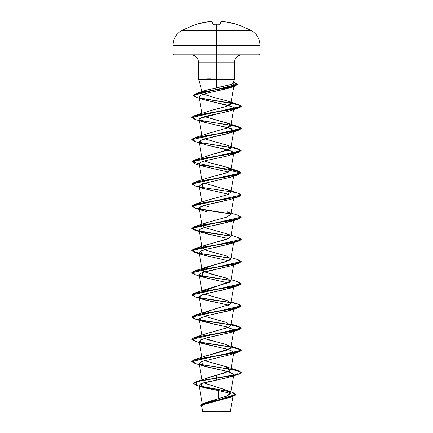 <?xml version="1.0" encoding="UTF-8"?>
<svg xmlns="http://www.w3.org/2000/svg" width="433" height="433" viewBox="0 0 433 433"><rect width="100%" height="100%" fill="white"/><g stroke="black" fill="none" stroke-linecap="round" stroke-linejoin="round"><path stroke-width="0.65" d="M220.181 24.221A0.373 0.357 5 0 1 220.484 24.096L220.668 21.969A0.373 0.368 -175 0 0 220.278 22.305L220.11 24.237L220.278 22.305A0.373 0.368 5 0 1 220.668 21.969A0.373 0.341 -105.1 0 0 220.543 21.98A0.373 0.341 74.9 0 1 220.668 21.969A69.702 26.57 -84.6 0 1 222.302 21.65A0.373 0.341 -96.6 0 0 222.226 21.655A0.373 0.341 83.4 0 1 222.302 21.65L222.302 21.65A69.702 64.149 -77.1 0 1 226.172 21.969L226.172 21.969A69.691 69.426 0 0 1 236.093 24.096L236.802 24.27A0.373 0.373 -157.5 0 0 236.683 24.253A0.373 0.373 22.5 0 1 236.802 24.27L226.172 21.969A69.702 64.149 102.9 0 0 222.302 21.65A69.702 26.57 95.4 0 0 220.668 21.969L220.484 24.096L219.742 24.27A69.394 64.111 180 0 0 216.5 24.199L216.5 30.51L181.644 30.51L251.356 30.51L216.5 30.51L216.5 24.199L213.258 24.27A69.394 64.111 0 0 1 216.5 24.199L216.5 24.183A69.394 64.111 180 0 0 213.258 24.27L212.516 24.096L212.332 21.969A69.702 26.57 -95.4 0 0 210.698 21.65A69.702 64.149 -102.9 0 0 206.828 21.969L196.198 24.27A0.373 0.373 -22.5 0 1 196.306 24.253L196.907 24.096A69.691 69.426 0 0 1 206.828 21.969L207.017 22.305L206.828 21.969A69.702 64.149 77.1 0 1 210.698 21.65L211.071 21.991M202.243 92.489L203.375 91.287L206.471 90.107L216.5 87.818L216.5 62.763L234.248 62.763L216.5 62.763L216.5 30.51L216.5 45.6L260.076 45.6L216.5 45.6L216.5 54.098L260.076 54.098L216.5 54.098L216.5 54.839L259.329 54.839L216.5 54.839L216.5 62.763L198.752 62.763L198.125 59.667L196.436 57.161C194.774 55.603 192.907 54.829 190.829 54.839M233.03 396.541L230.248 411.35L216.5 411.161L230.248 411.35M218.248 411.134L216.5 411.161C233.376 411.155 235.135 411.144 218.248 411.134M198.752 79.504L198.752 62.763L216.5 62.763L216.5 79.596L198.779 79.699L234.193 79.596M205.431 402.733L227.671 395.73L230.594 393.397L233.885 374.724L228.581 377.43L201.053 383.622L202.049 387.102L218.665 390.604M206.335 378.215L207.445 377.814M208.23 377.549L209.383 377.186M210.303 376.905L211.661 376.515M212.787 376.196L224.456 373.122L230.843 369.804L225.03 366.35L204.544 360.629L227.076 367.027L229.642 371.113L216.5 375.195L216.5 377.982L196.36 381.603L193.529 383.351L200.046 380.667L216.5 378.166L200.046 380.851L193.529 383.535L196.804 385.457L196.273 381.809L216.5 378.166L216.5 380.142L230.372 376.883L233.739 374.107L227.006 371.335L202.628 365.793L202.011 361.431L201.302 361.707M205.767 355.996L230.037 348.668L230.843 347.623L229.035 345.675L223.509 343.721L208.462 339.824L204.549 338.449L227.076 344.847L230.843 347.618L226.205 350.389L205.924 355.937L194.65 359.617L228.131 354.075L240.18 351.298L238.356 348.527L230.968 346.914L238.534 348.581L241.257 350.254L191.754 361.441L194.65 359.617M205.621 333.865L228.012 327.543L230.843 325.437L225.501 322.13L204.549 316.269L227.081 322.666M202.363 313.579L213.539 309.379L229.842 304.437L230.843 303.257L228.234 300.935L204.549 294.083L227.076 300.48M229.885 282.224L205.924 289.39L202.238 291.604L230.843 281.071L228.218 278.744L204.549 271.897M238.345 237.609L241.257 239.341L191.743 250.431L195.326 252.352L205.042 254.279L230.643 258.122L200.062 253.413L192.133 251.059L194.65 248.704L228.131 243.157L240.18 240.385L238.356 237.614L227.076 233.934L230.843 236.705L226.205 239.476L205.924 245.024L202.157 247.795L206.79 250.566L227.076 256.114L230.843 258.885L226.21 261.662L205.924 267.204L202.492 269.05L214.449 264.79L229.041 260.531M229.474 260.298L230.843 258.891L227.081 256.12L206.801 250.572L202.157 247.8L204.793 245.468L228.803 238.464M233.696 220.516L230.843 236.705L226.345 233.674L204.766 227.628L202.157 225.615L205.919 222.843L226.199 217.296L230.843 214.524L233.696 198.33M205.832 200.69L214.2 198.303M229.111 190.428L204.544 183.17M233.696 153.964L230.843 170.158L229.301 168.345L224.467 166.537L210.416 162.911L227.076 167.382L230.843 170.153L226.205 172.929L205.924 178.472L194.644 182.158L228.131 176.61L240.18 173.839L238.35 171.062L230.968 169.449L238.534 171.122L241.257 172.794L191.749 183.976L194.644 182.158M205.805 156.335L228.056 150.062L230.843 147.972L233.885 130.706L227.022 133.835L202.53 139.421L199.115 141.802L204.706 144.59L228.245 149.84L233.744 152.297M205.794 134.154L228.851 127.524L230.843 125.792L228.299 123.497L204.544 116.618L227.076 123.015L228.851 127.524L205.924 134.106L194.644 137.791L228.131 132.244L240.18 129.472L238.356 126.701L199.451 120.195L237.17 126.366L241.257 128.422L191.743 139.702L241.257 128.612L237.219 126.566L226.437 124.52L199.721 120.434L231.633 125.386L240.705 127.859L238.35 130.338L204.869 135.881L192.82 138.657L194.644 141.429L202.633 143.962L200.116 140.46L212.424 136.963L230.372 132.871L231.433 128.682L213.826 124.493M210.784 110.447L225.128 106.724L230.843 103.606L227.52 100.997L211.185 96.694L227.52 100.997C236.635 103.947 225.885 106.891 213.123 109.841L194.65 115.606L228.131 110.063L240.18 107.287L238.356 104.515L199.71 97.955L237.116 104.169L241.257 106.242L191.749 117.43L194.65 115.606M232.44 83.537L233.874 84.581L234.069 85.301L231.033 87.401L223.623 89.479L207.331 93.111L201.177 95.043L199.045 97.057L202.514 99.314L231.606 106.567C232.943 106.816 233.647 107.595 233.723 108.905C232.24 112.023 205.166 115.14 200.154 118.258L199.397 118.842M230.843 125.792L233.723 108.905C233.609 108.645 236.51 107.086 223.109 104.229L202.649 99.363M201.913 135.497L199.115 119.616L204.647 122.387L229.236 127.935L233.885 130.706M233.885 152.892L233.279 153.71M230.518 155.003L229.512 155.328M199.332 163.284L199.115 163.983L200.041 165.022C197.978 164.047 198.996 162.846 203.093 161.417C207.759 159.793 219.953 157.883 228.332 155.669L230.367 155.052L231.947 151.079L212.1 146.316M233.668 174.375L233.885 175.073L233.549 175.652M206.119 182.748L205.599 182.883M202.698 183.727L199.115 186.168L202.406 188.252L228.456 194.26L202.633 188.328L202.698 183.727L230.372 177.238L238.356 174.699L204.869 180.247L192.82 183.024L194.65 185.795L202.633 188.328M230.632 199.332L217.702 202.433C218.167 202.568 206.168 204.127 199.959 207.109L199.115 208.349L201.426 210.07L207.239 211.786L202.628 210.508L199.765 207.245L208.749 204.306L230.372 199.418L238.356 196.885L204.869 202.433L192.82 205.204L194.644 207.975L230.757 213.962L205.101 210.108L195.343 208.176L191.743 206.249L241.257 194.974L191.743 206.065L194.644 204.338L228.131 198.79L240.18 196.019L238.356 193.248L227.076 189.562L230.843 192.339L226.205 195.11L205.929 200.658L194.644 204.338M233.279 220.256L221.75 223.774L208.024 226.654L200.674 228.895L199.104 230.491L206.422 233.771L228.456 238.626L202.633 232.694L199.104 230.491C199.434 228.933 203.678 227.374 211.851 225.815L230.372 221.604L238.356 219.071L204.869 224.613L192.82 227.385L194.644 230.161L230.762 236.147L205.101 232.288L195.348 230.361L191.743 228.435L241.251 217.247L238.356 219.071M233.279 242.442L222.952 245.7L206.525 249.197L200.928 250.956L199.115 252.715L202.227 254.739L228.451 260.807L202.633 254.88L200.712 251.059L206.525 249.197L230.372 243.784L238.35 241.251L204.869 246.799L192.82 249.57L194.644 252.342L202.633 254.88M230.545 265.911L206.449 271.399L200.907 273.147L199.115 274.895L202.227 276.92L228.456 282.987L202.633 277.06L202.216 272.622L230.372 265.965L233.549 264.384M233.885 285.991L233.511 286.608L224.115 289.812L210.644 292.621L201.583 295.046L199.115 297.081L202.162 299.079C207.856 301.157 221.82 303.235 228.949 305.314M233.885 308.172L227.747 311.111L211.277 314.667M199.418 319.808L213.252 324.019L223.141 326.065L233.468 329.443M230.843 347.623L233.885 330.357L229.977 332.647L205.496 338.195L200.733 339.781L199.115 341.448L200.463 342.725L230.253 350.086L233.885 352.538L233.279 353.355M200.982 361.847L199.115 363.628L204.647 366.405L229.236 371.947L233.885 374.724M214.892 380.434L213.566 380.683M211.959 380.986L207.867 381.803M206.411 382.117L200.847 383.703L199.023 385.289L205.139 387.952L218.703 390.615L218.524 398.685L218.703 390.615L230.578 393.467M230.784 397.24L204.457 403.908L201.686 406.127L202.752 411.35L216.5 411.35L202.752 411.35M215.461 411.188C198.157 411.182 199.185 411.171 216.5 411.161M204.04 403.188L226.54 396.195L230.61 393.196L226.443 390.198L232.792 392.428L235.46 395.118L227.818 397.808L204.04 403.188L200.782 405.548M224.722 389.586L203.515 382.832M196.36 381.603L216.5 375.195L216.5 377.982L237.722 374.345L238.356 370.713L199.451 364.207L237.17 370.377L241.257 372.434L239.373 373.825L234.009 375.211L216.5 378.166L234.009 375.395L239.373 374.009L241.257 372.624L237.219 370.578L226.432 368.532L199.721 364.445L231.633 369.398L240.705 371.877L238.35 374.35L216.5 378.166L216.5 380.142M199.575 386.003L229.111 391.432L199.575 386.003M200.777 405.64L201.832 406.944L201.74 404.411L209.35 401.884L232.175 396.828L235.844 394.593L200.777 405.456L235.844 394.409L232.775 392.422M200.051 386.296L229.55 391.724L200.051 386.296M232.175 396.828L202.693 404.741M202.076 405.201L201.675 405.965M216.5 79.596L216.5 87.818L230.957 84.478L233.349 82.936L234.248 79.596L216.5 79.596M173.671 54.839L216.5 54.839L173.671 54.839L172.924 54.098L216.5 54.098L172.924 54.098L172.924 45.6L216.5 45.6L172.924 45.6C173.151 39.024 176.058 33.99 181.644 30.51L196.165 24.199A0.373 0.373 0 0 1 196.441 24.221M230.064 84.781L205.15 90.529L202.33 92.169M203.526 94.172L211.185 96.694M238.356 104.515L227.52 100.997M204.549 138.804L227.13 145.217L230.221 148.876L194.644 159.972L228.131 154.429L240.18 151.653L238.356 148.882L199.451 142.381L237.176 148.551L241.257 150.608L191.749 161.79L194.644 159.972M204.544 160.984L210.416 162.911M204.549 205.35L210.249 207.234M238.345 215.428L241.257 217.155L191.743 228.251L195.326 230.172L205.036 232.093L230.643 235.942L200.062 231.233L192.133 228.878L194.644 226.519L228.131 220.976L240.18 218.205L238.356 215.428L227.076 211.748L230.843 214.519L226.205 217.296L205.924 222.838L202.168 225.263L204.912 227.693L222.551 232.543M202.492 269.05L203.478 271.361L209.848 273.672L227.076 278.295M229.842 304.437L194.644 315.256L228.131 309.709L240.18 306.932L238.35 304.161L231.087 301.866M230.849 325.389L228.169 327.478L205.924 333.756L194.644 337.437L228.131 331.889L240.18 329.118L238.356 326.347L231.087 324.052M230.637 346.855L199.451 342.027L230.637 346.855M191.754 339.255L194.644 337.437M230.643 324.674L199.451 319.846L230.643 324.674M191.749 317.07L194.644 315.256M230.643 302.488L199.451 297.66L230.643 302.488M238.345 281.975L241.257 283.707L191.749 294.889L194.644 293.071L228.131 287.523L240.18 284.752L238.356 281.98L231.087 279.686M230.637 280.308L199.451 275.48L230.637 280.308M238.345 259.795L241.257 261.521L191.749 272.709L194.644 270.885L228.131 265.342L240.18 262.571L238.356 259.795L231.087 257.5M230.637 213.756L199.451 208.928L230.637 213.756M191.749 139.61L194.644 137.791M193.118 95.357L196.257 93.404L227.325 87.775L237.046 84.96L233.609 81.972L237.555 84.181L193.118 95.357M194.655 363.26L191.743 361.533L241.257 350.438L238.523 348.765L230.935 347.093M230.762 347.06L199.721 342.265L231.633 347.217L240.705 349.691L238.356 352.164L204.869 357.712L192.82 360.483L194.644 363.255L202.628 365.793M194.661 341.08L191.743 339.348L241.257 328.257L238.529 326.585L230.935 324.907M230.762 324.88L205.101 321.021L195.343 319.094L191.743 317.162L241.251 305.979L238.356 307.798L204.869 313.346L192.82 316.117L194.65 318.894L202.633 321.427L199.267 318.65L206 315.879L230.367 310.337L233.549 308.751M199.721 297.899L230.762 302.694L205.101 298.84L195.343 296.908L191.743 294.981L241.246 283.799L238.356 285.618L204.869 291.165L192.82 293.937L194.644 296.708L202.628 299.241L199.104 296.854L204.089 294.213L230.372 288.151L233.555 286.57M230.762 280.514L199.721 275.718L230.762 280.514M194.655 274.527L191.743 272.801L241.246 261.613L238.35 263.437L204.869 268.98L192.82 271.751L194.644 274.527L202.628 277.06M230.762 258.328L199.721 253.532L230.762 258.328M194.655 252.347L191.743 250.615L241.257 239.341M230.757 191.781L205.096 187.922L195.343 185.995L191.743 184.068L241.257 172.978L191.743 161.882L241.257 150.792L237.224 148.752L226.437 146.706L199.721 142.619L231.633 147.566L240.705 150.045L238.356 152.519L204.869 158.067L192.82 160.838L194.644 163.609L202.628 166.142L200.041 165.022M194.655 141.434L191.743 139.702M194.655 119.248L191.743 117.522L241.257 106.426L237.192 104.375L200.095 98.221L231.552 103.189L240.694 105.674L238.35 108.153L204.869 113.7L192.82 116.472L194.644 119.243L202.633 121.781L200.154 118.258L230.372 110.686L233.723 108.905M195.992 97.209L193.107 95.449L237.555 84.37L233.566 82.146L234.513 86.275L204.63 91.742L193.989 94.47L195.981 97.203L199.256 98.242M230.968 191.63L238.534 193.302L241.257 194.974M230.968 302.548L238.534 304.22L241.257 305.887L191.743 317.162M230.968 324.728L238.534 326.401L241.257 328.073L191.743 339.348M202.011 361.431L230.367 354.697L233.836 352.121L228.451 349.539M226.232 348.96L202.628 343.607L200.463 342.725L200.008 340.176L207.802 337.621L230.367 332.517L233.733 329.746L227.006 326.969L202.633 321.427M228.456 305.173L202.628 299.241M228.451 172.074L202.628 166.142M199.05 97.089L200.858 95.19L206.628 93.284L230.259 87.677L233.874 84.581L232.694 83.666M199.721 164.8L231.628 169.752L240.705 172.226L238.356 174.699M241.251 195.066L238.356 196.885M241.251 239.433L238.35 241.251M199.721 320.084L231.633 325.031L240.705 327.505L238.356 329.984L204.869 335.526L192.82 338.303L194.644 341.074L202.628 343.607M207.039 78.903L210.557 78.876M199.061 79.845L198.482 79.688L198.996 79.369M212.89 24.237L212.722 22.305A0.373 0.368 175 0 0 212.332 21.969A0.373 0.341 -74.9 0 1 212.457 21.98M218.4 24.205L216.5 24.199A69.394 64.111 0 0 1 219.742 24.27L220.484 24.096A0.373 0.357 -175 0 0 220.153 24.253M212.695 22.305L210.768 21.65A0.373 0.341 96.6 0 0 210.698 21.65A69.702 26.57 84.6 0 1 212.332 21.969L212.722 22.305M196.907 24.096L196.29 24.253L196.647 24.481L196.29 24.253L196.907 24.096L206.828 21.969L206.877 22.305L206.833 21.964L210.709 21.65M220.278 22.305L222.232 21.65A0.373 0.341 -96.6 0 0 222.151 21.672M210.849 21.672A0.373 0.341 96.6 0 0 210.774 21.655L212.451 21.975M212.332 21.969L212.516 24.096A0.373 0.357 -5 0 1 212.82 24.221M212.847 24.253A0.373 0.357 175 0 0 212.516 24.096L213.258 24.27M236.38 24.41L236.835 24.199L251.356 30.51C256.942 33.99 259.849 39.024 260.076 45.6L260.076 54.098L259.329 54.839M202.087 92.029L198.779 79.699M242.171 54.839C240.093 54.829 238.226 55.603 236.564 57.161L234.875 59.667L234.248 62.763L234.248 79.596M202.303 403.908L199.023 385.289M201.962 379.779L199.115 363.628M230.843 369.804L233.885 352.538M202.032 358.004L199.115 341.448M201.913 335.142L199.115 319.262M230.843 325.437L233.696 309.249M201.913 312.962L199.115 297.081M230.843 303.257L233.696 287.063M201.913 290.776L199.115 274.895M230.843 281.071L233.696 264.882M201.913 268.595L199.115 252.715M230.843 258.891L233.696 242.696M201.913 246.409L199.115 230.529M202.157 225.615L199.115 208.349M202.157 203.429L199.115 186.168M230.843 192.339L233.696 176.15M201.913 179.863L199.115 163.983M201.913 157.677L199.115 141.802M201.913 113.311L199.045 97.057M230.843 103.606L234.069 85.301M202.103 92.213L202.043 91.883M196.793 385.457L202.049 387.102M233.609 81.967L234.177 82.146M205.15 90.529L196.257 93.404M227.076 123.015L238.356 126.701M227.076 145.201L238.356 148.882M227.076 167.382L238.35 171.062M205.924 222.838L194.644 226.519M205.924 245.024L194.65 248.704M205.924 267.204L194.644 270.885M205.924 289.39L194.644 293.071M231.087 346.232L238.356 348.527M227.076 367.027L238.356 370.713M230.372 376.883L238.35 374.35M230.367 354.697L238.356 352.164M230.367 332.517L238.356 329.984M230.367 310.337L238.356 307.798M230.372 288.151L238.356 285.618M230.372 265.965L238.35 263.437M202.633 232.694L194.644 230.161M202.628 210.508L194.644 207.975M230.367 155.052L238.356 152.519M230.372 132.871L238.35 130.338M230.372 110.686L238.35 108.153M230.259 87.677L234.513 86.275M219.742 24.253L216.5 24.183M213.815 24.232L213.258 24.253M236.353 24.481L236.71 24.253L236.12 24.102M236.093 24.096L226.167 21.964L222.291 21.65"/></g></svg>
